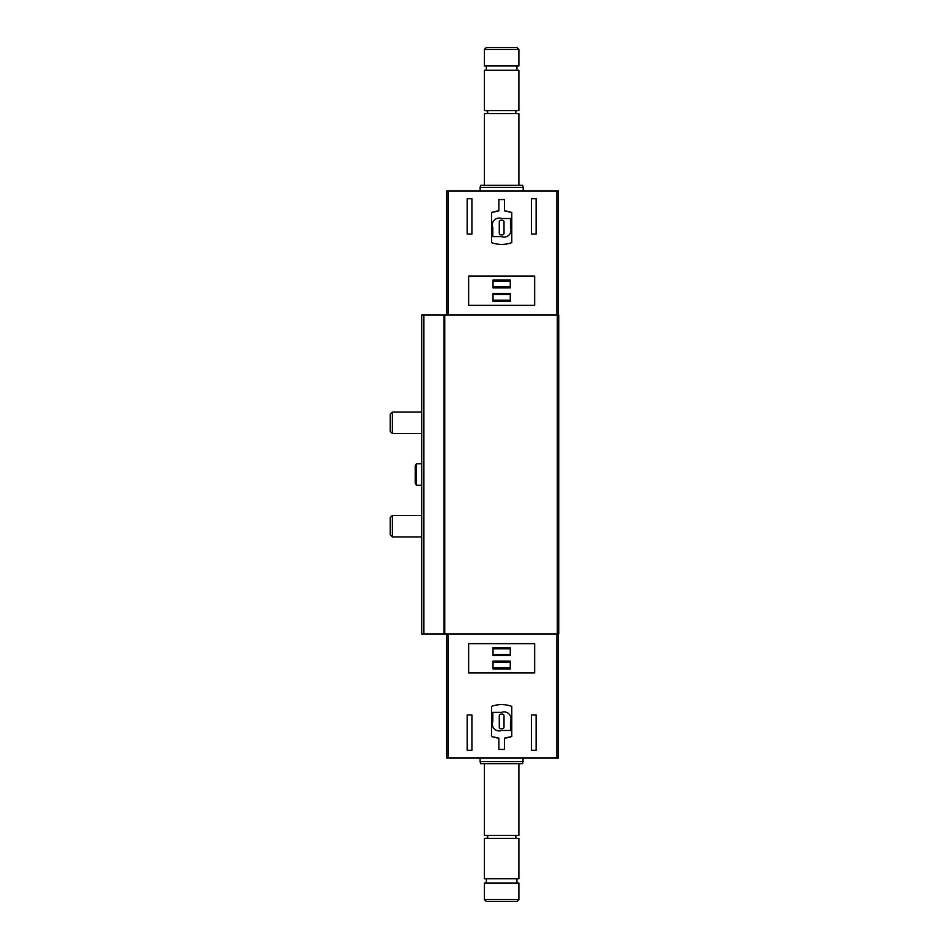 <?xml version="1.0" encoding="UTF-8"?>
<svg xmlns="http://www.w3.org/2000/svg" width="949" height="949" viewBox="0 0 949 949"><rect width="100%" height="100%" fill="white"/><g stroke="black" fill="none" stroke-linecap="round" stroke-linejoin="round"><path stroke-width="1.42" d="M471.914 714.953L467.169 714.953L467.169 750.291L471.914 750.291L471.914 714.953M558.32 633.944L558.32 758.049L446.706 758.049L446.706 633.944M504.453 738.12L504.453 749.437L498.842 749.437L498.842 738.12L491.523 736.507L491.523 706.341C498.272 704.004 505.022 704.004 511.772 706.341L511.772 736.507L504.453 738.12A30.166 30.166 0 0 0 511.772 736.507M468.64 672.948L534.667 672.948L534.667 643.636L468.64 643.636L468.64 672.948M536.126 714.953L531.381 714.953L531.381 750.291L536.126 750.291L536.126 714.953M471.914 234.047L467.169 234.047L467.169 198.709L471.914 198.709L471.914 234.047M536.126 234.047L531.381 234.047L531.381 198.709L536.126 198.709L536.126 234.047M498.842 210.88L491.523 212.493L491.523 242.659C498.272 244.996 505.022 244.996 511.772 242.659L511.772 212.493L504.453 210.88L504.453 199.563L498.842 199.563L498.842 210.88A30.166 30.166 0 0 0 491.523 212.493M558.32 315.056L558.32 190.951L446.706 190.951L446.706 315.056M534.667 276.052L534.667 305.364L468.64 305.364L468.64 276.052L534.667 276.052M444.761 633.944L421.712 633.944L421.712 315.056L558.747 315.056L558.747 633.944L444.761 633.944L444.761 315.056M491.523 736.507A30.166 30.166 0 0 0 498.842 738.12M511.772 212.493A30.166 30.166 0 0 0 504.453 210.88M492.816 712.367L492.816 721.418A6.892 6.892 0 0 0 501.653 730.469L510.479 730.469L510.479 721.418A6.892 6.892 0 0 0 501.653 712.367L492.816 712.367M501.001 714.099A1.72 1.72 0 0 0 499.281 715.819L499.281 727.029A1.72 1.72 0 0 0 501.001 728.749L502.294 728.749A1.72 1.72 0 0 0 504.014 727.029L504.014 715.819A1.72 1.72 0 0 0 502.294 714.099L501.001 714.099M510.479 218.531L501.653 218.531A6.892 6.892 0 0 0 492.816 227.582L492.816 236.633L501.653 236.633A6.892 6.892 0 0 0 510.479 227.582L510.479 218.531M501.001 220.251A1.72 1.72 0 0 0 499.281 221.971L499.281 233.181A1.72 1.72 0 0 0 501.001 234.901L502.294 234.901A1.72 1.72 0 0 0 504.014 233.181L504.014 221.971A1.72 1.72 0 0 0 502.294 220.251L501.001 220.251M510.265 668.974L510.265 661.097L493.029 661.097L493.029 668.974L510.265 668.974M510.265 655.617L510.265 647.728L493.029 647.728L493.029 655.617L510.265 655.617M510.265 301.272L510.265 293.383L493.029 293.383L493.029 301.272L510.265 301.272M510.265 287.903L510.265 280.026L493.029 280.026L493.029 287.903L510.265 287.903M510.265 654.407L493.029 654.407M510.265 648.808L493.029 648.808M510.265 667.776L493.029 667.776M510.265 662.165L493.029 662.165M510.265 286.835L493.029 286.835M510.265 281.224L493.029 281.224M510.265 300.192L493.029 300.192M510.265 294.593L493.029 294.593M484.417 899.569L486.398 901.55L516.908 901.55L518.889 899.569L518.889 883.021L484.417 883.021L484.417 899.569L518.889 899.569M486.351 883.021L486.351 878.715M484.417 878.715L518.889 878.715L518.889 838.418L484.417 838.418L484.417 878.715M486.351 835.405C488.296 836.413 488.296 837.409 486.351 838.418M484.417 763.648L484.417 835.405L518.889 835.405L518.889 763.648M523.196 761.572L480.099 761.572L480.657 763.648L522.638 763.648L523.196 758.049M480.099 761.572L480.099 758.049M480.099 190.951L480.099 187.428L523.196 187.428L523.196 190.951M480.099 187.428L480.657 185.352L522.638 185.352L523.196 187.428M484.417 185.352L484.417 113.595L518.889 113.595L518.889 185.352M486.351 110.582C488.296 111.591 488.296 112.587 486.351 113.595M484.417 110.582L518.889 110.582L518.889 70.285L484.417 70.285L484.417 110.582M486.351 70.285L486.351 65.979M484.417 65.979L518.889 65.979L518.889 49.431L484.417 49.431L484.417 65.979M484.417 49.431L486.398 47.45L516.908 47.45L518.889 49.431M421.712 485.271L416.469 485.271L416.469 463.729L421.712 463.729M416.469 485.271L415.247 483.16L415.247 465.84L416.469 463.729M421.712 536.98L392.364 536.98L392.364 515.437L421.712 515.437M392.364 536.98L390.253 534.868L390.253 517.549L392.364 515.437M421.712 433.563L392.364 433.563L392.364 412.02L421.712 412.02M392.364 433.563L390.253 431.451L390.253 414.132L392.364 412.02M448.177 758.049L448.177 633.944M556.861 758.049L556.861 633.944M556.861 190.951L556.861 315.056M448.177 190.951L448.177 315.056M423.871 633.944L423.871 315.056M557.3 633.944L557.3 315.056M444.037 633.944L444.037 315.056M557.882 547.763L558.747 548.617M516.944 883.021L516.944 878.715M516.944 838.418C514.999 837.409 514.999 836.413 516.944 835.405M516.944 113.595C514.999 112.587 514.999 111.591 516.944 110.582M516.944 70.285L516.944 65.979"/></g></svg>
